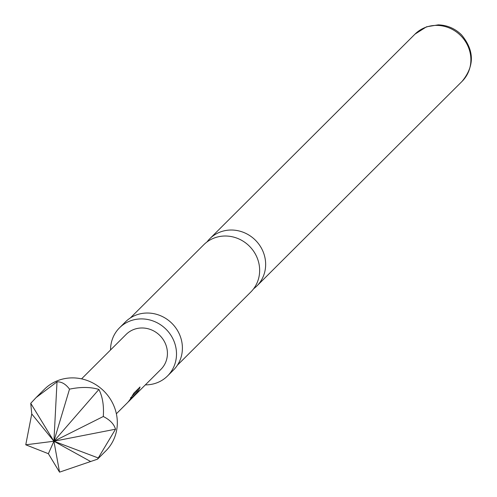 <?xml version="1.0" encoding="UTF-8"?>
<svg xmlns="http://www.w3.org/2000/svg" width="497" height="497" viewBox="0 0 497 497"><rect width="100%" height="100%" fill="white"/><g stroke="black" fill="none" stroke-linecap="round" stroke-linejoin="round"><path stroke-width="0.75" d="M177.392 365.214L250.855 291.969A33.349 31.305 -134.9 0 0 253.812 251.525A33.349 31.305 -134.9 0 0 214.567 237.883A33.349 31.305 -134.9 0 0 203.77 244.741L130.307 317.987M97.549 459.153L105.855 450.878A43.494 40.835 -134.9 0 0 109.707 398.122A43.494 40.835 -134.9 0 0 58.516 380.329A43.494 40.835 -134.9 0 0 44.432 389.275L36.132 397.55L57.012 381.833C61.616 381.659 65.784 384.1 69.512 389.157C80.731 386.821 90.522 386.914 98.897 389.449C102.575 396.674 104.041 405.695 103.295 416.505C109.974 419.872 114.049 424.103 115.521 429.197L97.549 459.153L59.547 472.15L48.377 453.705L25.763 444.803L31.752 413.958L30.746 403.309L36.132 397.55M81.564 378.863L126.126 334.431A24.645 23.135 45.1 0 1 134.109 329.362A24.645 23.135 45.1 0 1 163.115 339.451A24.645 23.135 45.1 0 1 160.935 369.339L128.822 401.359A24.645 23.135 -134.9 0 0 131.314 398.383L137.507 392.108A24.645 23.135 -134.9 0 0 140.061 386.97L133.817 393.189L130.09 399.389A24.645 23.135 -134.9 0 1 127.176 402.999L116.366 413.771M124.262 405.9L118.019 412.131M127.977 402.154A24.645 23.135 -134.9 0 0 128.822 401.359M133.923 396.271L129.419 400.762M138.234 391.971L136.75 393.456M144.72 385.504L143.235 386.989M147.889 382.348L146.404 383.827M206.988 241.964A33.349 31.305 45.1 0 1 209.771 238.753A33.349 31.305 45.1 0 1 220.569 231.894A33.349 31.305 45.1 0 1 259.813 245.537A33.349 31.305 45.1 0 1 256.862 285.98A33.349 31.305 45.1 0 1 253.644 288.757M145.36 384.871A34.001 31.92 -134.9 0 0 156.53 382.957A34.001 31.92 -134.9 0 0 167.539 375.968L173.434 370.091A34.001 31.92 -134.9 0 0 176.447 328.846A34.001 31.92 -134.9 0 0 136.426 314.936A34.001 31.92 -134.9 0 0 125.418 321.932L119.522 327.809A34.001 31.92 -134.9 0 0 110.558 349.963M167.539 375.968A34.001 31.92 -134.9 0 0 170.552 334.729A34.001 31.92 -134.9 0 0 130.531 320.813A34.001 31.92 -134.9 0 0 119.522 327.809M48.377 453.705L53.918 441.237L59.547 472.15M25.763 444.803L53.918 441.237L98.313 457.998M90.261 461.322L53.918 441.237L57.012 381.833M69.512 389.157L53.918 441.237L30.746 403.309M115.521 429.197L53.918 441.237L98.897 389.449M103.295 416.505L53.918 441.237L31.752 413.958M130.537 397.817L131.314 398.383M130.841 397.414L131.63 397.967M131.867 396.389L136.718 391.549L137.507 392.108M136.718 391.549A23.682 22.228 -134.9 0 0 138.334 388.685M415.001 34.125L426.525 26.801L438.267 24.85C447.294 25.167 455.059 28.515 461.564 34.896C474.455 50.508 474.629 65.995 462.092 81.353A33.349 31.305 -134.9 0 0 465.049 40.909A33.349 31.305 -134.9 0 0 425.799 27.267A33.349 31.305 -134.9 0 0 415.001 34.125L209.771 238.753M462.092 81.353L256.862 285.98"/></g></svg>
